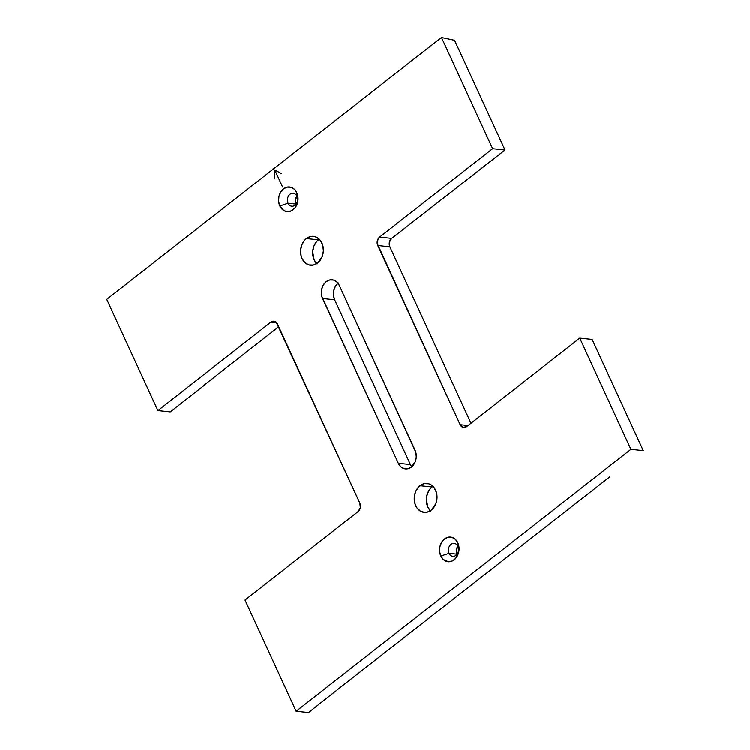 <?xml version="1.0" encoding="UTF-8"?>
<svg xmlns="http://www.w3.org/2000/svg" width="750" height="750" viewBox="0 0 750 750"><rect width="100%" height="100%" fill="white"/><g stroke="black" fill="none" stroke-linecap="round" stroke-linejoin="round"><path stroke-width="1.12" d="M432.966 486.319A14.522 11.381 -84 0 0 432.094 486.938L420.009 485.662A14.522 11.381 96 0 1 427.162 483.45A14.522 11.381 96 0 1 436.837 494.419A14.522 11.381 96 0 1 431.25 510.113L435.825 503.728L437.016 498.216L436.472 492.647L434.278 487.875L430.772 484.631L428.681 483.741L424.237 483.619L422.053 484.378L418.172 487.416L415.434 492.038L414.244 497.559L414.788 503.128L416.981 507.891L420.487 511.144L424.781 512.372L427.022 512.156L431.25 510.113A14.522 11.381 96 0 1 424.097 512.325A14.522 11.381 96 0 1 414.422 501.356A14.522 11.381 96 0 1 420.009 485.662L432.094 486.938L432.966 486.319M319.322 239.241A14.522 11.381 -84 0 0 318.45 239.859L306.366 238.575A14.522 11.381 96 0 1 313.519 236.363A14.522 11.381 96 0 1 323.194 247.331A14.522 11.381 96 0 1 317.606 263.025L322.181 256.65L323.372 251.128L322.828 245.559L320.634 240.797L319.012 238.941L315.038 236.662L310.594 236.531L306.366 238.575L304.528 240.328L301.791 244.959L300.6 250.472L301.144 256.041L302.044 258.581L304.959 262.669L308.934 264.947L313.378 265.069L317.606 263.025A14.522 11.381 96 0 1 310.453 265.238A14.522 11.381 96 0 1 300.778 254.269A14.522 11.381 96 0 1 306.366 238.575L318.45 239.859L319.322 239.241M457.941 546.319A6.506 5.1 -84 0 0 450.975 544.322A6.506 5.1 -84 0 0 449.044 553.284L440.822 555.994A12.394 9.712 96 0 1 444.506 538.922A12.394 9.712 96 0 1 457.791 542.719L457.941 546.319A6.506 5.1 96 0 1 457.725 553.162A6.506 5.1 96 0 1 452.803 556.275A6.506 5.1 96 0 1 449.044 553.284A6.506 5.1 96 0 1 449.259 546.45A6.506 5.1 96 0 1 454.181 543.337A6.506 5.1 96 0 1 457.941 546.319L457.791 542.719L455.306 539.231L451.913 537.281L448.116 537.178L444.506 538.922L441.619 542.259L439.913 546.675L439.631 551.494L440.822 555.994L443.306 559.491L448.584 561.731L452.362 560.897L455.672 558.3L458.016 554.353L459.028 549.637L457.791 542.719A12.394 9.712 96 0 1 454.106 559.8A12.394 9.712 96 0 1 440.822 555.994L449.044 553.284L456.938 554.119L449.044 553.284A6.506 5.1 -84 0 0 456.009 555.281A6.506 5.1 -84 0 0 457.941 546.319M457.875 546.159A6.506 5.1 -84 0 0 456.938 554.119A6.506 5.1 -84 0 0 457.013 554.278L456.291 550.491L458.053 545.944M296.953 196.294A6.506 5.1 -84 0 0 289.978 194.297A6.506 5.1 -84 0 0 288.047 203.259L279.825 205.969A12.394 9.712 96 0 1 283.509 188.887A12.394 9.712 96 0 1 296.794 192.694L296.953 196.294A6.506 5.1 96 0 1 296.728 203.128A6.506 5.1 96 0 1 291.816 206.241A6.506 5.1 96 0 1 288.047 203.259A6.506 5.1 96 0 1 288.263 196.416A6.506 5.1 96 0 1 293.184 193.303A6.506 5.1 96 0 1 296.953 196.294L296.794 192.694L294.309 189.197L290.916 187.256L287.119 187.144L283.509 188.887L280.622 192.225L278.916 196.641L278.634 201.469L279.825 205.969L283.922 210.647L287.587 211.697L291.366 210.862L294.675 208.275L297.019 204.319L298.031 199.612L296.794 192.694A12.394 9.712 96 0 1 293.109 209.766A12.394 9.712 96 0 1 279.825 205.969L288.047 203.259L295.941 204.094L288.047 203.259A6.506 5.1 -84 0 0 295.012 205.247A6.506 5.1 -84 0 0 296.953 196.294M296.878 196.134A6.506 5.1 -84 0 0 295.941 204.094A6.506 5.1 -84 0 0 296.016 204.244L295.294 200.466L297.056 195.919M411.422 466.997A12.225 9.581 96 0 1 405.403 468.863A12.225 9.581 96 0 1 398.316 463.247L410.4 464.531A12.225 9.581 -84 0 0 411.731 466.744L410.4 464.531L398.316 463.247L400.772 466.697L404.119 468.609L407.859 468.722L411.422 466.997L415.275 461.625L416.278 456.984L415.819 452.288L339.291 285.441L336.844 282L333.497 280.078L329.756 279.966L326.194 281.691L323.344 284.981L321.656 289.331L321.797 296.4L398.316 463.247L322.556 298.528A12.225 9.581 96 0 1 322.959 285.675A12.225 9.581 96 0 1 332.213 279.825A12.225 9.581 96 0 1 339.291 285.441L415.059 450.159A12.225 9.581 96 0 1 411.422 466.997M281.231 173.475L274.894 170.166L274.144 179.016L274.828 170.016L281.231 173.475L274.828 170.016L274.144 179.016L274.894 170.166L281.231 173.475M275.016 170.531L282.591 187.003L275.016 170.531M630.881 449.297L296.137 711.188L244.997 600L358.041 511.566L360.309 507.741L359.859 503.137L276.244 322.284L272.7 321.272L270.919 322.134L157.875 410.578L106.734 299.391L441.478 37.5L492.619 148.688L379.575 237.122L378.15 238.772L377.166 243.328L460.144 424.678L463.05 427.359L466.697 426.553L579.741 338.119L630.881 449.297L579.741 338.119L592.125 339.422L643.266 450.609L592.125 339.422L579.741 338.119L466.697 426.553A6.112 4.791 96 0 1 463.688 427.481A6.112 4.791 96 0 1 460.144 424.678L468.028 425.512L460.144 424.678L377.756 245.55L389.841 246.825L470.972 423.216L389.841 246.825L377.756 245.55A6.112 4.791 96 0 1 379.575 237.122L391.659 238.406A6.112 4.791 -84 0 0 389.841 246.825L389.391 242.231L391.659 238.406L379.575 237.122L492.619 148.688L441.478 37.5L454.537 40.294L505.003 150L454.537 40.294L441.478 37.5L106.734 299.391L157.875 410.578L170.259 411.881L203.728 385.697L170.259 411.881L157.875 410.578L270.919 322.134L276.675 322.744L270.919 322.134A6.112 4.791 96 0 1 273.928 321.206A6.112 4.791 96 0 1 277.462 324.009L359.859 503.137A6.112 4.791 96 0 1 358.041 511.566L244.997 600L296.137 711.188L308.522 712.5L341.906 686.109L308.522 712.5L296.137 711.188L630.881 449.297L643.266 450.609L630.881 449.297M609.797 476.803L341.7 686.278L609.797 476.803M471.525 176.184L505.003 150L492.619 148.688L505.003 150L391.659 238.406L471.525 176.184M337.959 283.219A12.225 9.581 -84 0 0 334.641 299.812L322.556 298.528L334.641 299.812L410.4 464.531L334.641 299.812L333.469 295.369L333.741 290.616L335.428 286.256L338.278 282.966M278.728 326.756L203.428 385.669L278.728 326.756M430.688 511.022L427.772 506.934L426.328 498.834L427.519 493.322L430.256 488.691L432.094 486.938A14.522 11.381 -84 0 0 430.378 510.731M317.044 263.944L314.128 259.856L312.684 251.756L313.875 246.234L316.613 241.613L318.45 239.859A14.522 11.381 -84 0 0 316.734 263.653"/></g></svg>
